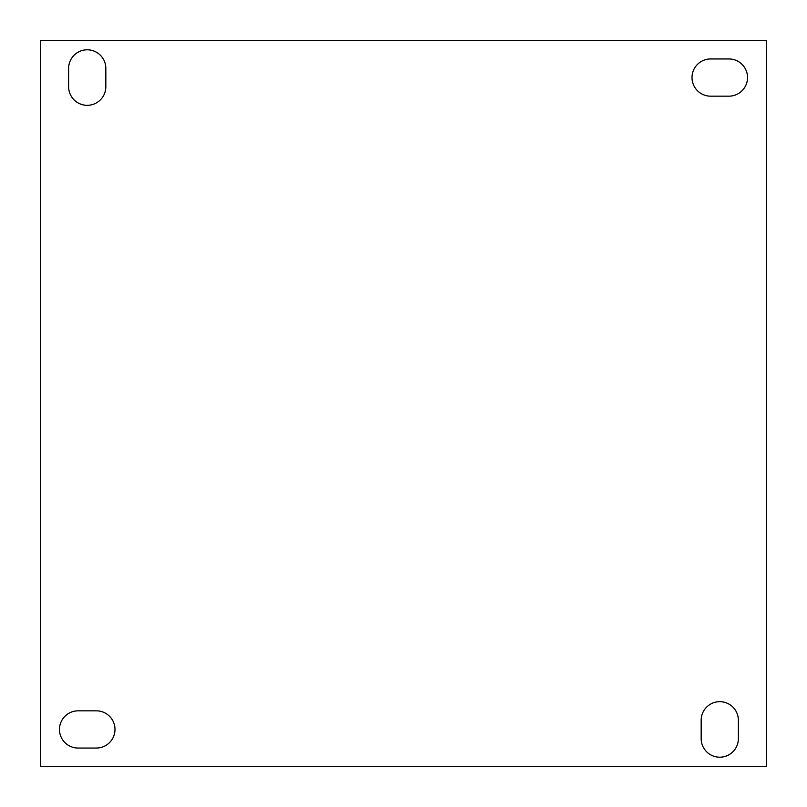 <?xml version="1.0" encoding="UTF-8"?>
<svg xmlns="http://www.w3.org/2000/svg" width="807" height="807" viewBox="0 0 807 807"><rect width="100%" height="100%" fill="white"/><g stroke="black" fill="none" stroke-linecap="round" stroke-linejoin="round"><path stroke-width="1.21" d="M78.077 710.836A18.601 18.601 0 0 0 59.476 729.437A18.601 18.601 0 0 0 78.077 748.049L96.386 748.049A18.601 18.601 0 0 0 114.987 729.437A18.601 18.601 0 0 0 96.386 710.836L78.077 710.836M710.614 58.951A18.601 18.601 0 0 0 692.013 77.563A18.601 18.601 0 0 0 710.614 96.164L728.923 96.164A18.601 18.601 0 0 0 747.524 77.563A18.601 18.601 0 0 0 728.923 58.951L710.614 58.951M40.35 766.65L766.65 766.65L766.65 40.35L40.35 40.35L40.35 766.65M701.162 738.597A18.601 18.601 0 0 0 719.763 757.198A18.601 18.601 0 0 0 738.375 738.597L738.375 720.288A18.601 18.601 0 0 0 719.763 701.687A18.601 18.601 0 0 0 701.162 720.288L701.162 738.597M68.625 86.712A18.601 18.601 0 0 0 87.237 105.314A18.601 18.601 0 0 0 105.838 86.712L105.838 68.403A18.601 18.601 0 0 0 87.237 49.802A18.601 18.601 0 0 0 68.625 68.403L68.625 86.712"/></g></svg>
